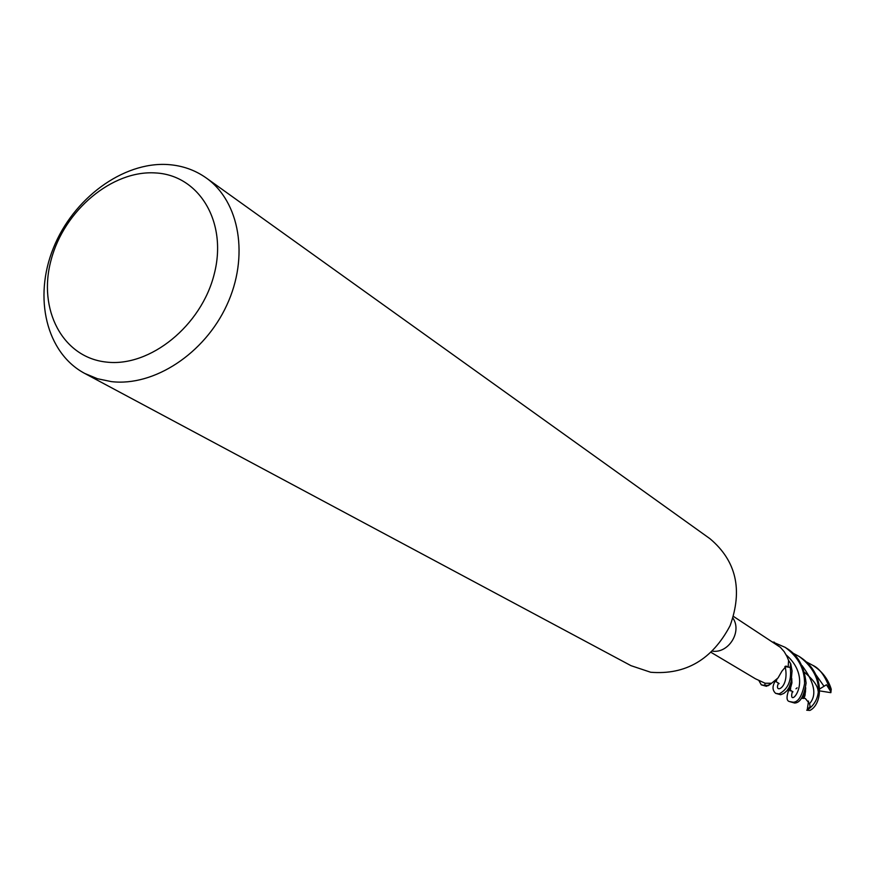 <?xml version="1.0" encoding="UTF-8"?>
<svg xmlns="http://www.w3.org/2000/svg" width="875" height="875" viewBox="0 0 875 875"><rect width="100%" height="100%" fill="white"/><g stroke="black" fill="none" stroke-linecap="round" stroke-linejoin="round"><path stroke-width="1.31" d="M206.238 177.964L709.975 538.716C736.269 560.853 742.973 589.837 730.1 625.669C712.206 659.52 685.748 675.052 650.716 672.262L631.017 665.678L84.689 373.417C46.298 352.964 33.239 297.719 53.342 248.172C73.128 198.527 122.883 161.678 167.748 164.544C182.077 165.484 194.906 169.958 206.238 177.964C239.816 201.644 249.342 256.769 226.789 305.189C204.498 353.686 153.989 386.673 111.398 381.62L97.508 378.744L84.689 373.417M732.977 618.188C742.252 631.641 728.634 653.527 712.469 651.164M155.63 172.944C199.259 175.197 227.664 222.217 214.266 273.941C201.523 325.719 150.008 367.347 106.389 362.075C62.573 357.558 37.538 309.4 51.111 259.952C64.05 210.427 112.186 169.936 155.63 172.944M773.128 642.163L785.203 647.358C798.252 656.873 804.705 668.992 804.562 683.714C802.123 695.877 798.361 702.045 793.286 702.231L789.491 701.553C786.352 700.908 786.242 696.664 789.184 688.8M790.77 663.852L790.256 667.428C791.787 680.334 788.091 689.139 779.177 693.853L775.666 693.361L780.664 694.728L783.902 693.372L786.898 690.812L789.097 687.411L791.098 681.712L792.061 670.895L790.77 663.852L790.147 667.406L784.886 666.553M785.148 666.597L785.148 666.597C789.994 688.712 773.128 694.444 778.564 683.069M768.731 685.366L771.75 683.145L768.283 685.617L764.684 685.3L765.133 683.244L755.486 678.803L711.156 652.422M785.466 666.236L786.177 666.148L781.955 671.103L778.006 677.983L771.564 683.255L765.144 683.244L764.663 685.409L761.305 684.852L758.756 680.345M786.177 666.148L788.156 667.144M733.523 616.448L780.413 647.347L784.241 651.733L787.062 656.666L788.572 660.417L788.167 667.078L790.256 667.428M788.167 667.089L790.147 667.406L790.672 663.655L788.517 660.275M761.305 684.852L766.467 686.295L771.75 683.145M768.709 685.377L764.684 685.3L765.133 683.244M773.128 642.173L774.266 642.906M789.491 701.553L794.631 703.041C800.198 702.877 804.016 696.227 806.094 683.091C804.191 666.345 797.683 654.73 786.581 648.255L785.203 647.358M772.931 642.042L774.408 642.239M792.542 652.903L799.225 656.502C821.341 672.733 824.83 698.556 807.209 710.052L808.533 701.083M799.225 656.502L800.669 657.453C825.519 674.023 822.522 704.309 809.922 710.423L806.717 710.216M768.086 685.727L764.663 685.409M806.367 661.894L812.634 665.252C820.072 668.555 826.055 677.239 830.572 691.294L830.867 692.672L819.459 690.867M812.634 665.252L814.045 666.17C822.555 671.814 828.286 679.492 831.228 689.227L830.867 692.672M795.966 688.8L797.114 687.816M789.994 690.113L791.941 682.817L791.733 678.377M790.212 690.233L790.027 690.867L791.153 690.539M779.144 683.67L776.103 681.658L776.989 679.109M775.666 681.647L774.802 681.669L775.064 680.881M775.666 693.361C772.45 690.441 772.188 686.558 774.889 681.691M830.572 691.294L826.47 684.764L819.438 689.106M807.209 710.052L810.13 706.464L809.539 703.686L805.405 698.567L803.895 698.228M805.722 687.761L805 695.461L804.081 698.02L802.638 698.228L805.481 692.048L805.569 688.592M803.316 698.491L804.081 698.02M803.108 698.359L801.314 698.294M785.094 666.586L786.734 666.323M792.444 691.338C786.723 710.97 815.631 680.87 786.188 654.927M823.823 686.011L815.708 674.439M809.539 703.697C817.119 695.188 814.625 682.489 802.047 665.591M792.98 691.884L789.961 690.156M790.059 689.959L790.672 688.844L789.228 689.15L791.809 679.197M804.541 672.35C813.334 679.722 817.852 686.011 818.103 691.184"/></g></svg>

